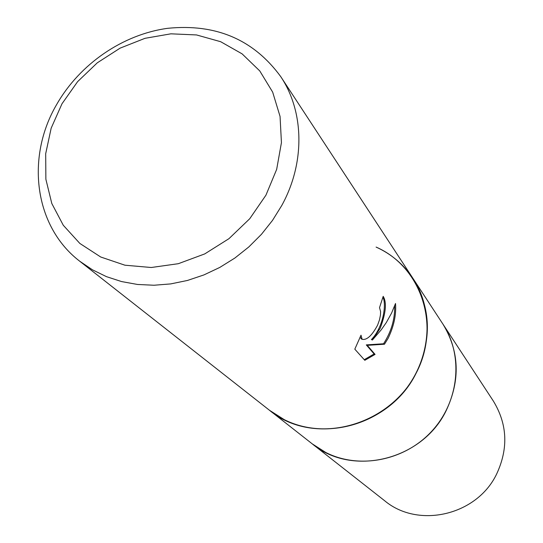 <?xml version="1.0" encoding="UTF-8"?>
<svg xmlns="http://www.w3.org/2000/svg" width="543" height="543" viewBox="0 0 543 543"><rect width="100%" height="100%" fill="white"/><g stroke="black" fill="none" stroke-linecap="round" stroke-linejoin="round"><path stroke-width="0.81" d="M284.199 419.61L269.491 410.284C312.239 446.414 389.48 427.796 416.074 373.306C432.079 339.735 431.074 308.139 413.053 278.525C435.493 312.395 430.68 362.486 400.734 395.223C370.95 428.101 320.818 438.221 284.199 419.61C328.644 442.606 391.652 420.995 416.074 373.306C441.174 325.943 421.273 266.708 376.089 247.072C391.388 254.022 403.714 264.509 413.053 278.525L442.871 324.015C459.466 351.287 460.539 380.222 446.081 410.82C422.074 460.464 351.688 477.134 312.266 443.882L384.641 500.734C418.198 528.943 476.924 515.443 496.635 474.032C508.526 448.498 507.42 424.151 493.315 400.992L442.871 324.015C463.532 355.231 459.351 401.012 432.18 430.769C405.166 460.654 359.446 469.675 325.793 452.489L312.266 443.882L79.685 261.19C34.304 226.445 25.582 157.422 56.73 104.385C79.869 63.945 122.752 34.426 167.678 28.317C215.938 23.464 253.629 39.578 280.758 76.651C304.263 111.831 305.247 162.859 281.803 205.43L272.498 220.41L261.441 234.325L248.823 246.943L234.868 258.04L219.8 267.421L203.896 274.934L187.423 280.466L170.678 283.914L153.927 285.245L137.467 284.457L121.564 281.566L106.482 276.659L92.453 269.817L79.685 261.19M380.134 328.372L372.389 340.013L381.261 329.784L386.331 322.515L391.557 313.128L395.514 303.51C396.39 314.662 393.919 326.268 388.096 338.33L384.492 344.214L367.278 345.355L375.064 354.409L364.808 360.314L354.81 349.163L361.014 335.201L362.12 339.287C366.769 340.373 371.928 335.669 377.582 325.182L379.482 319.875L380.453 315.028L380.602 311.655L379.53 307.609L383.188 296.349C386.928 302.431 385.91 313.101 380.134 328.372M265.934 195.188L249.746 218.72L228.97 238.662L204.725 253.92L178.342 263.694L151.266 267.502L124.931 265.201L100.713 257.002L79.828 243.427L63.28 225.264L51.802 203.496L45.877 179.251L45.687 153.737L51.164 128.182L61.983 103.788L77.601 81.66L97.278 62.825L120.105 48.144L145.029 38.309L170.909 33.822L196.532 34.942L220.668 41.709L242.117 53.872L259.771 70.936L272.667 92.127L280.052 116.426L281.437 142.626L276.672 169.355L265.934 195.188M382.951 297.218C386.725 304.521 383.1 327.66 371.426 339.551L372.389 340.013M361.577 339.029L360.05 337.115M364.244 359.69L374.107 353.955L366.294 344.893L383.548 343.767C391.293 331.705 394.992 319.101 394.639 305.947M374.107 353.955L375.064 354.409M366.294 344.893L367.278 345.355M383.548 343.767L384.492 344.214M362.113 339.287L361.122 338.818M413.053 278.525L280.758 76.651"/></g></svg>
